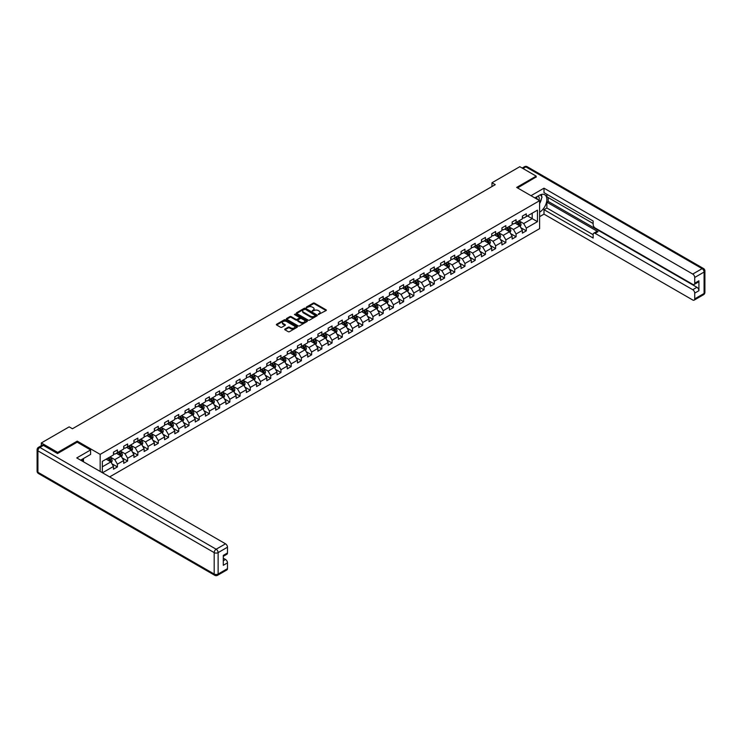 <?xml version="1.0" encoding="UTF-8"?>
<svg xmlns="http://www.w3.org/2000/svg" width="742" height="742" viewBox="0 0 742 742"><rect width="100%" height="100%" fill="white"/><g stroke="black" fill="none" stroke-linecap="round" stroke-linejoin="round"><path stroke-width="1.11" d="M318.337 314.515L326.072 310.564A0.909 0.529 0 0 0 326.072 309.822L314.487 303.144A0.909 0.529 0 0 0 313.207 303.144L306.372 307.086L306.372 307.605L308.153 307.095A2.912 1.679 0 0 1 312.271 307.095L313.235 307.652A2.912 1.679 0 0 1 314.089 308.839A2.912 1.679 0 0 1 313.235 310.026L312.354 311.065L314.135 310.546A2.912 1.679 0 0 1 318.253 310.546L319.218 311.111A2.912 1.679 0 0 1 320.071 312.299A2.912 1.679 0 0 1 319.218 313.486L318.337 313.996M284.965 329.058A0.909 0.529 0 0 0 284.965 329.8L288.211 331.683A0.909 0.529 0 0 0 289.501 331.683L297.088 327.296A0.909 0.529 0 0 0 297.088 326.554L285.512 319.867A0.909 0.529 0 0 0 284.223 319.867L276.636 324.254A0.909 0.529 0 0 0 276.636 324.996L280.559 327.259A0.909 0.529 0 0 0 281.849 327.259L285.095 325.386A0.909 0.529 0 0 0 285.095 324.644L283.147 323.521A2.43 1.401 0 0 1 282.433 322.529A2.43 1.401 0 0 1 283.936 321.23A2.43 1.401 0 0 1 286.588 321.536L294.212 325.933A2.43 1.401 0 0 1 294.926 326.925A2.43 1.401 0 0 1 293.424 328.224A2.43 1.401 0 0 1 290.771 327.918L289.501 327.185A0.909 0.529 0 0 0 288.211 327.185L284.965 329.058L284.965 329.8L288.211 327.945L288.211 327.185M77.233 442.223L77.233 441.128L57.7 452.407L41.32 442.946L41.32 445.673M77.233 441.128L100.17 454.373L539.61 200.665L539.61 228.657L109.64 476.902M536.197 177.171L536.197 176.151L516.673 187.42L539.61 200.665M536.197 176.151L519.817 166.69L491.965 182.764L491.965 186.548M41.32 442.946L69.173 426.863L72.447 428.755L495.248 184.656L491.965 182.764M308.218 320.127A0.909 0.529 0 0 0 309.507 320.127L317.094 315.749A0.909 0.529 0 0 0 317.094 315.007L305.518 308.32A0.909 0.529 0 0 0 304.229 308.32L296.642 312.707A0.909 0.529 0 0 0 296.642 313.449L308.218 320.127M294.676 314.654L307.077 321.527L299.499 325.905A0.909 0.529 0 0 1 298.219 325.905L286.635 319.218L286.635 318.476A0.909 0.529 0 0 0 286.635 319.218M286.635 318.476L289.89 316.602A0.909 0.529 0 0 1 291.17 316.602L295.873 319.31A0.909 0.529 0 0 0 297.152 319.31L299.314 318.068A0.909 0.529 0 0 0 299.314 317.326L294.426 314.506L295.325 313.987L307.095 320.785A0.909 0.529 0 0 1 307.095 321.527L307.095 320.785M100.17 471.439L100.17 454.373M111.931 463.778L117.403 466.931L117.403 464.167L123.691 460.541L123.691 463.305L127.624 461.032L127.624 458.268L133.912 454.633L133.912 457.397L137.845 455.124L137.845 452.37L144.133 448.734L144.133 451.498L148.066 449.225L148.066 446.461L154.364 442.835L154.364 445.599L158.287 443.326L158.287 440.562L164.585 436.927L164.585 439.691L168.517 437.418L168.517 434.664L174.806 431.028L174.806 433.792L178.739 431.519L178.739 428.755L185.027 425.129L185.027 427.893L188.96 425.62L188.96 422.857L195.248 419.221L195.248 421.985L199.181 419.722L199.181 416.958L205.469 413.322L205.469 416.086L209.402 413.813L209.402 411.049L215.699 407.423L215.699 410.187L219.623 407.915L219.623 405.151L225.92 401.515L225.92 404.279L229.853 402.016L229.853 399.252L236.141 395.616L236.141 398.38L240.074 396.107L240.074 393.343L246.363 389.717L246.363 392.481L250.295 390.209L250.295 387.445L256.584 383.809L256.584 386.573L260.516 384.31L260.516 381.546L266.805 377.91L266.805 380.674L270.737 378.401L270.737 375.637L277.035 372.011L277.035 374.775L280.958 372.503L280.958 369.739L287.256 366.112L287.256 368.867L291.189 366.604L291.189 363.84L297.477 360.204L297.477 362.968L301.41 360.695L301.41 357.932L307.698 354.305L307.698 357.069L311.631 354.797L311.631 352.033L317.919 348.406L317.919 351.161L321.852 348.898L321.852 346.134L328.14 342.498L328.14 345.262L332.073 342.99L332.073 340.226L338.371 336.599L338.371 339.363L342.294 337.091L342.294 334.327L348.592 330.7L348.592 333.455L352.524 331.192L352.524 328.428L358.813 324.792L358.813 327.556L362.745 325.284L362.745 322.52L369.034 318.893L369.034 321.657L372.966 319.385L372.966 316.621L379.255 312.994L379.255 315.749L383.187 313.486L383.187 310.722L389.476 307.086L389.476 309.85L393.408 307.578L393.408 304.814L399.706 301.187L399.706 303.951L403.629 301.679L403.629 298.915L409.927 295.288L409.927 298.043L413.86 295.78L413.86 293.016L420.148 289.38L420.148 292.144L424.081 289.872L424.081 287.108L430.369 283.481L430.369 286.245L434.302 283.973L434.302 281.209L440.59 277.582L440.59 280.337L444.523 278.074L444.523 275.31L450.811 271.674L450.811 274.438L454.744 272.166L454.744 269.411L461.042 265.775L461.042 268.539L464.965 266.267L464.965 263.503L471.263 259.876L471.263 262.631L475.195 260.368L475.195 257.604L481.484 253.968L481.484 256.732L485.416 254.46L485.416 251.705L491.705 248.069L491.705 250.833L495.637 248.561L495.637 245.797L501.926 242.17L501.926 244.925L505.858 242.662L505.858 239.898L512.147 236.262L512.147 239.026L516.08 236.754L516.08 233.999L522.377 230.363L522.377 233.127L526.301 230.855L526.301 228.091L537.449 221.663L537.449 210.162L532.199 213.186L532.199 218.63L537.449 221.663M117.403 466.931L113.47 469.204L113.47 466.44L102.498 472.775M102.331 472.682L102.331 461.366L113.47 454.939L113.47 452.175L117.403 449.912L117.403 452.666L123.691 449.04L123.691 446.276L127.624 444.004L127.624 446.767L133.912 443.132L133.912 440.377L137.845 438.105L137.845 440.869L144.133 437.233L144.133 434.469L148.066 432.206L148.066 434.96L154.364 431.334L154.364 428.57L158.287 426.298L158.287 429.062L164.585 425.426L164.585 422.671L168.517 420.399L168.517 423.163L174.806 419.527L174.806 416.763L178.739 414.5L178.739 417.254L185.027 413.628L185.027 410.864L188.96 408.592L188.96 411.356L195.248 407.72L195.248 404.965L199.181 402.693L199.181 405.457L205.469 401.821L205.469 399.057L209.402 396.794L209.402 399.548L215.699 395.922L215.699 393.158L219.623 390.886L219.623 393.65L225.92 390.014L225.92 387.259L229.853 384.987L229.853 387.751L236.141 384.115L236.141 381.351L240.074 379.088L240.074 381.842L246.363 378.216L246.363 375.452L250.295 373.18L250.295 375.944L256.584 372.308L256.584 369.553L260.516 367.281L260.516 370.045L266.805 366.409L266.805 363.645L270.737 361.382L270.737 364.137L277.035 360.51L277.035 357.746L280.958 355.474L280.958 358.238L287.256 354.602L287.256 351.847L291.189 349.575L291.189 352.339L297.477 348.703L297.477 345.939L301.41 343.676L301.41 346.431L307.698 342.804L307.698 340.04L311.631 337.768L311.631 340.532L317.919 336.896L317.919 334.141L321.852 331.869L321.852 334.633L328.14 330.997L328.14 328.233L332.073 325.97L332.073 328.725L338.371 325.098L338.371 322.334L342.294 320.062L342.294 322.826L348.592 319.19L348.592 316.435L352.524 314.163L352.524 316.927L358.813 313.291L358.813 310.527L362.745 308.264L362.745 311.019L369.034 307.392L369.034 304.628L372.966 302.356L372.966 305.12L379.255 301.493L379.255 298.729L383.187 296.457L383.187 299.221L389.476 295.585L389.476 292.821L393.408 290.558L393.408 293.313L399.706 289.686L399.706 286.922L403.629 284.65L403.629 287.414L409.927 283.787L409.927 281.023L413.86 278.751L413.86 281.515L420.148 277.879L420.148 275.115L424.081 272.852L424.081 275.607L430.369 271.98L430.369 269.216L434.302 266.944L434.302 269.708L440.59 266.081L440.59 263.317L444.523 261.045L444.523 263.809L450.811 260.173L450.811 257.409L454.744 255.146L454.744 257.901L461.042 254.274L461.042 251.51L464.965 249.238L464.965 252.002L471.263 248.375L471.263 245.611L475.195 243.339L475.195 246.103L481.484 242.467L481.484 239.703L485.416 237.44L485.416 240.195L491.705 236.568L491.705 233.804L495.637 231.532L495.637 234.296L501.926 230.669L501.926 227.905L505.858 225.633L505.858 228.397L512.147 224.761L512.147 221.997L516.08 219.734L516.08 222.489L522.377 218.862L522.377 216.098L526.301 213.826L526.301 216.59L537.449 210.162M116.355 453.279L121.067 455.996L114.778 459.632L110.066 456.905M113.47 453.427L114.778 454.178L117.403 452.666M114.778 459.632L117.403 464.167M121.067 455.996L123.691 460.541M126.576 447.37L131.297 450.097L124.999 453.733L120.287 451.006M123.691 447.528L124.999 448.279L127.624 446.767M124.999 453.733L127.624 458.268M131.297 450.097L133.912 454.633M136.797 441.471L141.518 444.198L135.23 447.825L130.509 445.107M133.912 441.62L135.23 442.38L137.845 440.869M135.23 447.825L137.845 452.37M141.518 444.198L144.133 448.734M147.018 435.573L151.739 438.29L145.451 441.926L140.73 439.199M144.133 435.721L145.451 436.472L148.066 434.96M145.451 441.926L148.066 446.461M151.739 438.29L154.364 442.835M157.239 429.664L161.96 432.391L155.672 436.027L150.951 433.3M154.364 429.822L155.672 430.573L158.287 429.062M155.672 436.027L158.287 440.562M161.96 432.391L164.585 436.927M167.469 423.765L172.181 426.492L165.893 430.119L161.172 427.401M164.585 423.914L165.893 424.674L168.517 423.163M165.893 430.119L168.517 434.664M172.181 426.492L174.806 431.028M177.69 417.867L182.402 420.584L176.114 424.22L171.402 421.493M174.806 418.015L176.114 418.776L178.739 417.254M176.114 424.22L178.739 428.755M182.402 420.584L185.027 425.129M187.911 411.958L192.632 414.685L186.335 418.321L181.623 415.594M185.027 412.116L186.335 412.867L188.96 411.356M186.335 418.321L188.96 422.857M192.632 414.685L195.248 419.221M198.133 406.06L202.854 408.786L196.565 412.413L191.844 409.695M195.248 406.208L196.565 406.968L199.181 405.457M196.565 412.413L199.181 416.958M202.854 408.786L205.469 413.322M208.354 400.161L213.075 402.878L206.786 406.514L202.065 403.787M205.469 400.309L206.786 401.07L209.402 399.548M206.786 406.514L209.402 411.049M213.075 402.878L215.699 407.423M218.575 394.252L223.296 396.979L217.007 400.615L212.286 397.888M215.699 394.41L217.007 395.161L219.623 393.65M217.007 400.615L219.623 405.151M223.296 396.979L225.92 401.515M228.805 388.354L233.517 391.08L227.228 394.707L222.507 391.989M225.92 388.502L227.228 389.262L229.853 387.751M227.228 394.707L229.853 399.252M233.517 391.08L236.141 395.616M239.026 382.455L243.738 385.172L237.449 388.808L232.738 386.081M236.141 382.603L237.449 383.364L240.074 381.842M237.449 388.808L240.074 393.343M243.738 385.172L246.363 389.717M249.247 376.546L253.968 379.273L247.67 382.909L242.959 380.182M246.363 376.704L247.67 377.455L250.295 375.944M247.67 382.909L250.295 387.445M253.968 379.273L256.584 383.809M259.468 370.648L264.189 373.374L257.901 377.001L253.18 374.283M256.584 370.796L257.901 371.557L260.516 370.045M257.901 377.001L260.516 381.546M264.189 373.374L266.805 377.91M269.689 364.749L274.41 367.466L268.122 371.102L263.401 368.375M266.805 364.897L268.122 365.658L270.737 364.137M268.122 371.102L270.737 375.637M274.41 367.466L277.035 372.011M279.91 358.84L284.631 361.567L278.343 365.203L273.622 362.476M277.035 358.998L278.343 359.749L280.958 358.238M278.343 365.203L280.958 369.739M284.631 361.567L287.256 366.112M290.141 352.942L294.852 355.668L288.564 359.295L283.843 356.577M287.256 353.09L288.564 353.851L291.189 352.339M288.564 359.295L291.189 363.84M294.852 355.668L297.477 360.204M300.362 347.043L305.073 349.76L298.785 353.396L294.064 350.669M297.477 347.191L298.785 347.952L301.41 346.431M298.785 353.396L301.41 357.932M305.073 349.76L307.698 354.305M310.583 341.135L315.304 343.861L309.006 347.497L304.294 344.77M307.698 341.292L309.006 342.043L311.631 340.532M309.006 347.497L311.631 352.033M315.304 343.861L317.919 348.406M320.804 335.236L325.525 337.962L319.236 341.589L314.515 338.871M317.919 335.384L319.236 336.145L321.852 334.633M319.236 341.589L321.852 346.134M325.525 337.962L328.14 342.498M331.025 329.337L335.746 332.054L329.457 335.69L324.736 332.963M328.14 329.485L329.457 330.246L332.073 328.725M329.457 335.69L332.073 340.226M335.746 332.054L338.371 336.599M341.246 323.429L345.967 326.155L339.678 329.791L334.957 327.064M338.371 323.586L339.678 324.337L342.294 322.826M339.678 329.791L342.294 334.327M345.967 326.155L348.592 330.7M351.476 317.53L356.188 320.256L349.899 323.883L345.178 321.165M348.592 317.678L349.899 318.439L352.524 316.927M349.899 323.883L352.524 328.428M356.188 320.256L358.813 324.792M361.697 311.631L366.409 314.348L360.12 317.984L355.399 315.257M358.813 311.779L360.12 312.54L362.745 311.019M360.12 317.984L362.745 322.52M366.409 314.348L369.034 318.893M371.918 305.723L376.639 308.449L370.341 312.085L365.63 309.358M369.034 305.88L370.341 306.632L372.966 305.12M370.341 312.085L372.966 316.621M376.639 308.449L379.255 312.994M382.139 299.824L386.86 302.55L380.572 306.177L375.851 303.459M379.255 299.972L380.572 300.733L383.187 299.221M380.572 306.177L383.187 310.722M386.86 302.55L389.476 307.086M392.36 293.925L397.081 296.642L390.793 300.278L386.072 297.551M389.476 294.073L390.793 294.834L393.408 293.313M390.793 300.278L393.408 304.814M397.081 296.642L399.706 301.187M402.581 288.017L407.302 290.743L401.014 294.379L396.293 291.652M399.706 288.174L401.014 288.926L403.629 287.414M401.014 294.379L403.629 298.915M407.302 290.743L409.927 295.288M412.812 282.118L417.523 284.845L411.235 288.471L406.514 285.753M409.927 282.266L411.235 283.027L413.86 281.515M411.235 288.471L413.86 293.016M417.523 284.845L420.148 289.38M423.033 276.219L427.744 278.936L421.456 282.572L416.735 279.845M420.148 276.367L421.456 277.128L424.081 275.607M421.456 282.572L424.081 287.108M427.744 278.936L430.369 283.481M433.254 270.311L437.975 273.037L431.677 276.673L426.965 273.946M430.369 270.468L431.677 271.22L434.302 269.708M431.677 276.673L434.302 281.209M437.975 273.037L440.59 277.582M443.475 264.412L448.196 267.139L441.907 270.765L437.186 268.048M440.59 264.56L441.907 265.321L444.523 263.809M441.907 270.765L444.523 275.31M448.196 267.139L450.811 271.674M453.696 258.513L458.417 261.23L452.128 264.866L447.407 262.139M450.811 258.661L452.128 259.422L454.744 257.901M452.128 264.866L454.744 269.411M458.417 261.23L461.042 265.775M463.917 252.605L468.638 255.331L462.349 258.967L457.628 256.24M461.042 252.762L462.349 253.514L464.965 252.002M462.349 258.967L464.965 263.503M468.638 255.331L471.263 259.876M474.147 246.706L478.859 249.433L472.571 253.059L467.85 250.342M471.263 246.854L472.571 247.615L475.195 246.103M472.571 253.059L475.195 257.604M478.859 249.433L481.484 253.968M484.368 240.807L489.08 243.524L482.792 247.16L478.071 244.433M481.484 240.955L482.792 241.716L485.416 240.195M482.792 247.16L485.416 251.705M489.08 243.524L491.705 248.069M494.589 234.899L499.31 237.625L493.013 241.261L488.301 238.534M491.705 235.056L493.013 235.808L495.637 234.296M493.013 241.261L495.637 245.797M499.31 237.625L501.926 242.17M504.81 229L509.531 231.727L503.234 235.353L498.522 232.636M501.926 229.148L503.234 229.909L505.858 228.397M503.234 235.353L505.858 239.898M509.531 231.727L512.147 236.262M515.031 223.101L519.752 225.818L513.464 229.454L508.743 226.727M512.147 223.249L513.464 224.01L516.08 222.489M513.464 229.454L516.08 233.999M519.752 225.818L522.377 230.363M527.488 215.913L532.199 218.63L523.685 223.555L518.964 220.828M522.377 217.35L523.685 218.102L526.301 216.59M523.685 223.555L526.301 228.091M57.7 452.407L57.7 453.427M102.331 466.82L110.846 461.904L106.134 459.177M110.846 461.904L113.47 466.44M520.828 227.692L526.301 230.855M510.607 233.6L516.08 236.754M500.386 239.499L505.858 242.662M490.165 245.398L495.637 248.561M479.944 251.306L485.416 254.46M469.723 257.205L475.195 260.368M459.502 263.104L464.965 266.267M449.272 269.012L454.744 272.166M439.051 274.911L444.523 278.074M428.83 280.81L434.302 283.973M418.609 286.718L424.081 289.872M408.388 292.617L413.86 295.78M398.166 298.516L403.629 301.679M387.936 304.424L393.408 307.578M377.715 310.323L383.187 313.486M367.494 316.222L372.966 319.385M357.273 322.13L362.745 325.284M347.052 328.029L352.524 331.192M336.831 333.928L342.294 337.091M326.601 339.836L332.073 342.99M316.38 345.735L321.852 348.898M306.158 351.634L311.631 354.797M295.937 357.542L301.41 360.695M285.716 363.441L291.189 366.604M275.495 369.34L280.958 372.503M265.265 375.248L270.737 378.401M255.044 381.147L260.516 384.31M244.823 387.046L250.295 390.209M234.602 392.954L240.074 396.107M224.381 398.853L229.853 402.016M214.16 404.752L219.623 407.915M203.929 410.66L209.402 413.813M193.708 416.559L199.181 419.722M183.487 422.458L188.96 425.62M173.266 428.366L178.739 431.519M163.045 434.265L168.517 437.418M152.824 440.164L158.287 443.326M142.594 446.072L148.066 449.225M132.373 451.971L137.845 455.124M122.152 457.87L127.624 461.032M318.587 314.608L319.218 314.237A2.912 1.679 0 0 0 320.071 313.05L320.071 312.299M314.089 308.839L314.089 309.6A2.912 1.679 0 0 1 313.235 310.787L312.605 311.148M326.072 309.822L326.072 310.564L314.487 303.895A0.909 0.529 0 0 0 313.207 303.895L306.622 307.698M317.084 315.758L305.518 309.08A0.909 0.529 0 0 0 304.229 309.08L296.652 313.458L296.642 312.707M315.489 315.638L305.324 309.247L303.487 309.785A2.912 1.679 0 0 0 302.634 310.972A2.912 1.679 0 0 0 303.487 312.169L310.434 316.175A2.912 1.679 0 0 0 314.552 316.175L315.489 315.638L315.489 316.398L315.489 315.879M302.634 310.972L302.634 311.733A2.912 1.679 0 0 0 303.487 312.92L303.487 312.169M315.489 316.398L314.552 316.936A2.912 1.679 0 0 1 310.434 316.936L303.487 312.92M286.653 319.227L289.89 317.363L289.89 316.602M299.573 317.697L299.573 318.457A0.909 0.529 0 0 1 299.314 318.828L297.152 320.071A0.909 0.529 0 0 1 295.873 320.071L291.17 317.363A0.909 0.529 0 0 0 289.89 317.363M300.742 322.13A2.43 1.401 0 0 0 303.395 322.427A2.43 1.401 0 0 0 304.897 321.138A2.43 1.401 0 0 0 304.183 320.136L301.493 318.587A0.909 0.529 0 0 0 300.213 318.587L298.052 319.83A0.909 0.529 0 0 0 298.052 320.572L300.742 322.13L300.742 322.881A2.43 1.401 0 0 0 303.395 323.187A2.43 1.401 0 0 0 304.897 321.889L304.897 321.138M297.792 320.201L297.792 320.961A0.909 0.529 0 0 0 298.052 321.332L298.052 320.572M300.742 322.881L298.052 321.332M294.926 326.925L294.926 327.686A2.43 1.401 0 0 1 293.424 328.984A2.43 1.401 0 0 1 290.771 328.678L289.501 327.945A0.909 0.529 0 0 0 288.211 327.945M282.433 322.529L282.433 323.28A2.43 1.401 0 0 0 283.147 324.273L283.147 323.521M285.086 325.395L283.147 324.273M297.088 326.554L297.088 327.296L285.512 320.627A0.909 0.529 0 0 0 284.223 320.627L276.645 325.005L276.636 324.254M520.272 226.718L521.051 224.752A2.458 1.419 -120 0 0 520.263 222.665L518.908 220.856M516.553 223.973L515.634 222.748M516.877 222.034L518.231 223.834A2.458 1.419 60 0 1 518.936 225.318L519.725 224.863A2.458 1.419 -120 0 0 519.02 223.379L517.666 221.58M517.053 221.932L518.556 223.936A1.252 0.723 60 0 1 518.779 224.316L519.725 224.863M539.007 200.321A6.019 3.478 120 0 0 538.117 196.036M537.087 199.208A4.127 2.384 120 0 0 536.243 197.14A4.127 2.384 120 0 0 536.225 197.131M540.417 194.775L542.031 197.075L539.61 203.317M82.204 459.261L83.716 461.941M534.852 197.919L539.48 195.257A10.425 6.019 120 0 1 544.693 194.738A10.425 6.019 120 0 1 546.316 203.011A10.425 6.019 120 0 1 539.61 212.203M539.61 216.664L543.997 214.132L543.997 209.671L593.146 238.043L593.146 234.491A2.782 1.605 -120 0 1 593.721 233.211A2.782 1.605 -120 0 1 595.112 233.35L692.75 289.723L696.942 287.302A2.782 1.605 60 0 1 698.908 290.706L698.908 280.791A2.782 1.605 60 0 1 698.333 282.062L694.141 284.492A2.782 1.605 -120 0 0 694.716 283.212L694.716 277.462A2.782 1.605 -120 0 0 692.75 274.058L702.117 268.65L525.846 166.876L522.999 168.527M548.19 197.558L548.19 201.416L546.882 202.176L546.882 208.001L543.997 209.671M546.882 194.311L546.882 196.806L593.146 223.518M694.141 284.492A2.782 1.605 -120 0 1 692.75 284.353L595.112 227.98A2.782 1.605 -120 0 1 593.146 224.576L593.146 221.014L543.997 192.642L543.997 188.18L692.75 274.058M530.994 195.684L543.997 188.18M543.997 214.132L692.75 300.009A2.782 1.605 -120 0 0 694.141 300.148A2.782 1.605 -120 0 0 694.716 298.878L694.716 293.127A2.782 1.605 -120 0 0 692.75 289.723M536.197 176.939L517.554 187.93M546.882 202.176L597.996 231.69L595.112 233.35M548.19 201.416L696.942 287.302M546.882 208.001L593.146 234.713M593.721 233.211L596.605 231.55A2.782 1.605 60 0 1 597.996 231.69M539.61 203.623A10.425 6.019 120 0 0 541.502 198.429M541.669 196.565A10.425 6.019 120 0 0 541.41 194.432M43.416 445.404L39.883 447.445A2.782 1.605 -120 0 0 38.491 447.315L42.025 445.265A2.782 1.605 60 0 1 43.416 445.404L57.505 453.538L77.168 442.186L90.598 449.949L90.598 454.41L81.295 459.78A10.425 6.019 120 0 0 80.665 460.179M90.598 449.949L76.769 457.925L225.522 543.812A2.782 1.605 60 0 1 227.488 547.216L227.488 552.966A2.782 1.605 60 0 1 226.913 554.237L223.296 556.324M83.456 461.042L83.456 458.537M223.296 560.757L225.522 559.468A2.782 1.605 60 0 1 227.488 562.881L227.488 568.632A2.782 1.605 60 0 1 226.913 569.902L217.545 575.31A2.782 1.605 -120 0 0 218.12 574.039L227.488 568.632M227.488 552.966L223.296 555.387L223.296 565.302L227.488 562.881M225.522 559.468L223.296 558.188M510.051 232.617L510.83 230.66A2.458 1.419 -120 0 0 510.042 228.564L508.687 226.764M506.332 229.881L505.413 228.657M506.656 227.933L508.01 229.742A2.458 1.419 60 0 1 508.715 231.216L509.504 230.762A2.458 1.419 -120 0 0 508.799 229.287L507.445 227.479M506.832 227.831L508.326 229.835A1.252 0.723 60 0 1 508.558 230.215L509.504 230.762M499.82 238.525L500.6 236.559A2.458 1.419 -120 0 0 499.82 234.472L498.466 232.663M496.11 235.78L495.192 234.555M496.435 233.832L497.789 235.641A2.458 1.419 60 0 1 498.494 237.115L499.273 236.661A2.458 1.419 -120 0 0 498.578 235.186L497.223 233.378M496.611 233.739L498.105 235.743A1.252 0.723 60 0 1 498.336 236.123L499.273 236.661M489.599 244.424L490.379 242.458A2.458 1.419 -120 0 0 489.599 240.371L488.245 238.562M485.889 241.679L484.971 240.454M486.214 239.74L487.568 241.54A2.458 1.419 60 0 1 488.273 243.024L489.052 242.569A2.458 1.419 -120 0 0 488.357 241.085L487.002 239.286M486.381 239.638L487.884 241.642A1.252 0.723 60 0 1 488.115 242.022L489.052 242.569M479.378 250.323L480.157 248.366A2.458 1.419 -120 0 0 479.378 246.27L478.024 244.47M475.668 247.587L474.75 246.363M475.993 245.639L477.347 247.448A2.458 1.419 60 0 1 478.043 248.922L478.831 248.468A2.458 1.419 -120 0 0 478.126 246.993L476.781 245.185M476.16 245.537L477.663 247.54A1.252 0.723 60 0 1 477.894 247.921L478.831 248.468M469.157 256.231L469.936 254.265A2.458 1.419 -120 0 0 469.148 252.178L467.803 250.369M465.438 253.486L464.52 252.261M465.772 251.538L467.117 253.347A2.458 1.419 60 0 1 467.822 254.821L468.61 254.367A2.458 1.419 -120 0 0 467.905 252.892L466.551 251.084M465.939 251.445L467.441 253.449A1.252 0.723 60 0 1 467.664 253.829L468.61 254.367M458.936 262.13L459.715 260.164A2.458 1.419 -120 0 0 458.927 258.077L457.573 256.268M455.217 259.385L454.299 258.16M455.542 257.446L456.896 259.246A2.458 1.419 60 0 1 457.601 260.73L458.389 260.275A2.458 1.419 -120 0 0 457.684 258.791L456.33 256.992M455.718 257.344L457.22 259.348A1.252 0.723 60 0 1 457.443 259.728L458.389 260.275M448.715 268.029L449.494 266.072A2.458 1.419 -120 0 0 448.706 263.976L447.352 262.176M444.996 265.293L444.078 264.069M445.321 263.345L446.675 265.154A2.458 1.419 60 0 1 447.38 266.628L448.168 266.174A2.458 1.419 -120 0 0 447.463 264.699L446.109 262.891M445.497 263.243L446.999 265.246A1.252 0.723 60 0 1 447.222 265.627L448.168 266.174M438.485 273.937L439.264 271.971A2.458 1.419 -120 0 0 438.485 269.884L437.131 268.075M434.775 271.192L433.857 269.967M435.1 269.244L436.454 271.053A2.458 1.419 60 0 1 437.159 272.527L437.947 272.073A2.458 1.419 -120 0 0 437.242 270.598L435.888 268.79M435.276 269.151L436.769 271.155A1.252 0.723 60 0 1 437.001 271.535L437.947 272.073M428.264 279.836L429.043 277.87A2.458 1.419 -120 0 0 428.264 275.783L426.91 273.974M424.554 277.091L423.636 275.866M424.878 275.152L426.233 276.952A2.458 1.419 60 0 1 426.938 278.435L427.717 277.981A2.458 1.419 -120 0 0 427.021 276.497L425.667 274.698M425.045 275.05L426.548 277.054A1.252 0.723 60 0 1 426.78 277.434L427.717 277.981M418.043 285.735L418.822 283.778A2.458 1.419 -120 0 0 418.043 281.682L416.689 279.882M414.333 282.999L413.415 281.774M414.657 281.051L416.012 282.86A2.458 1.419 60 0 1 416.707 284.334L417.496 283.88A2.458 1.419 -120 0 0 416.791 282.405L415.446 280.597M414.824 280.949L416.327 282.952A1.252 0.723 60 0 1 416.559 283.333L417.496 283.88M407.822 291.643L408.601 289.677A2.458 1.419 -120 0 0 407.812 287.59L406.468 285.781M404.102 288.898L403.184 287.673M404.436 286.95L405.781 288.759A2.458 1.419 60 0 1 406.486 290.233L407.275 289.779A2.458 1.419 -120 0 0 406.57 288.304L405.215 286.495M404.603 286.857L406.106 288.861A1.252 0.723 60 0 1 406.328 289.241L407.275 289.779M397.601 297.542L398.38 295.576A2.458 1.419 -120 0 0 397.591 293.489L396.237 291.68M393.881 294.797L392.963 293.572M394.206 292.858L395.56 294.657A2.458 1.419 60 0 1 396.265 296.141L397.053 295.687A2.458 1.419 -120 0 0 396.349 294.203L394.994 292.404M394.382 292.756L395.885 294.76A1.252 0.723 60 0 1 396.107 295.14L397.053 295.687M387.38 303.441L388.159 301.484A2.458 1.419 -120 0 0 387.37 299.388L386.016 297.588M383.66 300.705L382.742 299.48M383.985 298.757L385.339 300.566A2.458 1.419 60 0 1 386.044 302.04L386.832 301.586A2.458 1.419 -120 0 0 386.128 300.111L384.773 298.303M384.161 298.655L385.664 300.658A1.252 0.723 60 0 1 385.886 301.039L386.832 301.586M377.149 309.349L377.928 307.383A2.458 1.419 -120 0 0 377.149 305.296L375.795 303.487M373.439 306.604L372.521 305.379M373.764 304.656L375.118 306.465A2.458 1.419 60 0 1 375.823 307.939L376.611 307.485A2.458 1.419 -120 0 0 375.906 306.01L374.552 304.201M373.94 304.563L375.433 306.567A1.252 0.723 60 0 1 375.665 306.947L376.611 307.485M366.928 315.248L367.707 313.282A2.458 1.419 -120 0 0 366.928 311.195L365.574 309.386M363.218 312.503L362.3 311.278M363.543 310.564L364.897 312.363A2.458 1.419 60 0 1 365.602 313.847L366.381 313.393A2.458 1.419 -120 0 0 365.685 311.909L364.331 310.11M363.71 310.462L365.212 312.465A1.252 0.723 60 0 1 365.444 312.846L366.381 313.393M356.707 321.147L357.486 319.19A2.458 1.419 -120 0 0 356.707 317.094L355.353 315.294M352.997 318.411L352.079 317.186M353.322 316.463L354.676 318.272A2.458 1.419 60 0 1 355.372 319.746L356.16 319.292A2.458 1.419 -120 0 0 355.455 317.817L354.11 316.009M353.489 316.361L354.991 318.364A1.252 0.723 60 0 1 355.223 318.745L356.16 319.292M346.486 327.055L347.265 325.089A2.458 1.419 -120 0 0 346.477 323.002L345.132 321.193M342.767 324.31L341.849 323.085M343.101 322.362L344.446 324.171A2.458 1.419 60 0 1 345.151 325.645L345.939 325.191A2.458 1.419 -120 0 0 345.234 323.716L343.88 321.907M343.268 322.269L344.77 324.273A1.252 0.723 60 0 1 344.993 324.653L345.939 325.191M336.265 332.954L337.044 330.988A2.458 1.419 -120 0 0 336.256 328.901L334.902 327.092M332.546 330.209L331.628 328.984M332.87 328.27L334.225 330.069A2.458 1.419 60 0 1 334.93 331.553L335.718 331.099A2.458 1.419 -120 0 0 335.013 329.615L333.659 327.816M333.047 328.168L334.549 330.171A1.252 0.723 60 0 1 334.772 330.552L335.718 331.099M326.044 338.853L326.823 336.896A2.458 1.419 -120 0 0 326.035 334.8L324.681 333M322.325 336.117L321.407 334.883M322.649 334.169L324.004 335.978A2.458 1.419 60 0 1 324.708 337.452L325.497 336.998A2.458 1.419 -120 0 0 324.792 335.523L323.438 333.714M322.826 334.067L324.328 336.07A1.252 0.723 60 0 1 324.551 336.451L325.497 336.998M315.814 344.761L316.593 342.795A2.458 1.419 -120 0 0 315.814 340.708L314.46 338.899M312.104 342.016L311.186 340.791M312.428 340.068L313.783 341.877A2.458 1.419 60 0 1 314.487 343.351L315.276 342.897A2.458 1.419 -120 0 0 314.571 341.422L313.217 339.613M312.605 339.975L314.098 341.979A1.252 0.723 60 0 1 314.33 342.359L315.276 342.897M305.593 350.66L306.372 348.694A2.458 1.419 -120 0 0 305.593 346.607L304.239 344.798M301.883 347.915L300.964 346.69M302.207 345.976L303.561 347.775A2.458 1.419 60 0 1 304.266 349.259L305.045 348.805A2.458 1.419 -120 0 0 304.35 347.321L302.996 345.522M302.374 345.874L303.877 347.877A1.252 0.723 60 0 1 304.109 348.258L305.045 348.805M295.372 356.559L296.151 354.602A2.458 1.419 -120 0 0 295.372 352.506L294.017 350.706M291.662 353.823L290.743 352.589M291.986 351.875L293.34 353.684A2.458 1.419 60 0 1 294.036 355.158L294.824 354.704A2.458 1.419 -120 0 0 294.12 353.229L292.775 351.42M292.153 351.773L293.656 353.776A1.252 0.723 60 0 1 293.888 354.157L294.824 354.704M285.151 362.467L285.93 360.501A2.458 1.419 -120 0 0 285.141 358.414L283.796 356.605M281.431 359.722L280.513 358.497M281.765 357.774L283.11 359.582A2.458 1.419 60 0 1 283.815 361.057L284.603 360.603A2.458 1.419 -120 0 0 283.898 359.128L282.544 357.319M281.932 357.681L283.435 359.685A1.252 0.723 60 0 1 283.657 360.065L284.603 360.603M274.93 368.366L275.709 366.4A2.458 1.419 -120 0 0 274.92 364.313L273.566 362.504M271.21 365.62L270.292 364.396M271.535 363.682L272.889 365.481A2.458 1.419 60 0 1 273.594 366.965L274.382 366.511A2.458 1.419 -120 0 0 273.677 365.027L272.323 363.228M271.711 363.58L273.214 365.583A1.252 0.723 60 0 1 273.436 365.964L274.382 366.511M264.708 374.265L265.488 372.308A2.458 1.419 -120 0 0 264.699 370.212L263.345 368.412M260.989 371.529L260.071 370.295M261.314 369.581L262.668 371.39A2.458 1.419 60 0 1 263.373 372.864L264.161 372.41A2.458 1.419 -120 0 0 263.456 370.935L262.102 369.126M261.49 369.479L262.993 371.482A1.252 0.723 60 0 1 263.215 371.863L264.161 372.41M254.478 380.173L255.257 378.207A2.458 1.419 -120 0 0 254.478 376.111L253.124 374.311M250.768 377.428L249.85 376.203M251.093 375.48L252.447 377.288A2.458 1.419 60 0 1 253.152 378.763L253.94 378.309A2.458 1.419 -120 0 0 253.235 376.834L251.881 375.025M251.269 375.387L252.762 377.39A1.252 0.723 60 0 1 252.994 377.771L253.94 378.309M244.257 386.072L245.036 384.106A2.458 1.419 -120 0 0 244.257 382.019L242.903 380.21M240.547 383.326L239.629 382.102M240.872 381.388L242.226 383.187A2.458 1.419 60 0 1 242.931 384.671L243.71 384.217A2.458 1.419 -120 0 0 243.014 382.733L241.66 380.934M241.039 381.286L242.541 383.289A1.252 0.723 60 0 1 242.773 383.67L243.71 384.217M234.036 391.971L234.815 390.014A2.458 1.419 -120 0 0 234.036 387.918L232.682 386.109M230.326 389.235L229.408 388.001M230.651 387.287L232.005 389.096A2.458 1.419 60 0 1 232.7 390.57L233.489 390.116A2.458 1.419 -120 0 0 232.784 388.641L231.439 386.832M230.818 387.185L232.32 389.188A1.252 0.723 60 0 1 232.552 389.569L233.489 390.116M223.815 397.879L224.594 395.913A2.458 1.419 -120 0 0 223.806 393.817L222.461 392.017M220.096 395.134L219.178 393.909M220.43 393.186L221.775 394.994A2.458 1.419 60 0 1 222.479 396.469L223.268 396.015A2.458 1.419 -120 0 0 222.563 394.54L221.209 392.731M220.597 393.093L222.099 395.096A1.252 0.723 60 0 1 222.322 395.477L223.268 396.015M213.594 403.778L214.373 401.812A2.458 1.419 -120 0 0 213.585 399.725L212.24 397.916M209.875 401.032L208.956 399.808M210.199 399.094L211.553 400.893A2.458 1.419 60 0 1 212.258 402.377L213.047 401.923A2.458 1.419 -120 0 0 212.342 400.439L210.988 398.639M210.376 398.992L211.878 400.995A1.252 0.723 60 0 1 212.101 401.376L213.047 401.923M203.373 409.677L204.152 407.72A2.458 1.419 -120 0 0 203.364 405.624L202.01 403.815M199.654 406.941L198.735 405.707M199.978 404.993L201.332 406.802A2.458 1.419 60 0 1 202.037 408.276L202.826 407.822A2.458 1.419 -120 0 0 202.121 406.347L200.767 404.538M200.155 404.891L201.657 406.894A1.252 0.723 60 0 1 201.88 407.275L202.826 407.822M193.143 415.585L193.922 413.619A2.458 1.419 -120 0 0 193.143 411.522L191.788 409.723M189.433 412.84L188.514 411.615M189.757 410.892L191.111 412.7A2.458 1.419 60 0 1 191.816 414.175L192.605 413.721A2.458 1.419 -120 0 0 191.9 412.246L190.546 410.437M189.933 410.799L191.427 412.802A1.252 0.723 60 0 1 191.659 413.183L192.605 413.721M182.922 421.484L183.701 419.518A2.458 1.419 -120 0 0 182.922 417.431L181.567 415.622M179.212 418.738L178.293 417.514M179.536 416.8L180.89 418.599A2.458 1.419 60 0 1 181.595 420.083L182.374 419.629A2.458 1.419 -120 0 0 181.679 418.145L180.325 416.345M179.703 416.698L181.206 418.701A1.252 0.723 60 0 1 181.438 419.082L182.374 419.629M172.7 427.383L173.48 425.426A2.458 1.419 -120 0 0 172.7 423.33L171.346 421.521M168.99 424.647L168.072 423.413M169.315 422.699L170.669 424.507A2.458 1.419 60 0 1 171.365 425.982L172.153 425.528A2.458 1.419 -120 0 0 171.448 424.053L170.103 422.244M169.482 422.597L170.985 424.6A1.252 0.723 60 0 1 171.216 424.981L172.153 425.528M162.479 433.291L163.259 431.325A2.458 1.419 -120 0 0 162.479 429.228L161.125 427.429M158.76 430.546L157.842 429.321M159.094 428.598L160.439 430.406A2.458 1.419 60 0 1 161.144 431.881L161.932 431.427A2.458 1.419 -120 0 0 161.227 429.952L159.873 428.143M159.261 428.505L160.764 430.508A1.252 0.723 60 0 1 160.986 430.889L161.932 431.427M152.258 439.19L153.037 437.224A2.458 1.419 -120 0 0 152.249 435.137L150.904 433.328M148.539 436.444L147.621 435.22M148.864 434.506L150.218 436.305A2.458 1.419 60 0 1 150.923 437.78L151.711 437.335A2.458 1.419 -120 0 0 151.006 435.851L149.652 434.051M149.04 434.404L150.543 436.407A1.252 0.723 60 0 1 150.765 436.788L151.711 437.335M142.037 445.089L142.816 443.132A2.458 1.419 -120 0 0 142.028 441.036L140.674 439.227M138.318 442.353L137.4 441.119M138.643 440.405L139.997 442.213A2.458 1.419 60 0 1 140.702 443.688L141.49 443.234A2.458 1.419 -120 0 0 140.785 441.759L139.431 439.95M138.819 440.303L140.321 442.306A1.252 0.723 60 0 1 140.544 442.686L141.49 443.234M131.807 450.997L132.595 449.031A2.458 1.419 -120 0 0 131.807 446.934L130.453 445.135M128.097 448.251L127.179 447.027M128.422 446.304L129.776 448.112A2.458 1.419 60 0 1 130.481 449.587L131.269 449.133A2.458 1.419 -120 0 0 130.564 447.658L129.21 445.849M128.598 446.211L130.091 448.214A1.252 0.723 60 0 1 130.323 448.595L131.269 449.133M121.586 456.896L122.365 454.929A2.458 1.419 -120 0 0 121.586 452.843L120.232 451.034M117.876 454.15L116.958 452.926M118.201 452.212L119.555 454.011A2.458 1.419 60 0 1 120.26 455.486L121.039 455.041A2.458 1.419 -120 0 0 120.343 453.557L118.989 451.757M118.368 452.11L119.87 454.113A1.252 0.723 60 0 1 120.102 454.494L121.039 455.041M111.365 462.795L112.144 460.838A2.458 1.419 -120 0 0 111.365 458.742L110.011 456.933M107.655 460.059L106.737 458.825M107.98 458.111L109.334 459.919A2.458 1.419 60 0 1 110.029 461.394L110.818 460.94A2.458 1.419 -120 0 0 110.113 459.465L108.768 457.656M108.146 458.009L109.649 460.012A1.252 0.723 60 0 1 109.881 460.392L110.818 460.94M319.218 314.237L319.218 313.486M312.354 311.065L312.354 310.536M313.235 310.787L313.235 310.026M306.372 307.605L306.372 307.086M313.207 303.895L313.207 303.144M314.487 303.895L314.487 303.144M304.229 309.08L304.229 308.32M305.518 309.08L305.518 308.32M317.094 315.749L317.094 315.007M310.434 316.936L310.434 316.175M314.552 316.936L314.552 316.175M291.17 317.363L291.17 316.602M295.873 320.071L295.873 319.31M297.152 320.071L297.152 319.31M299.314 318.828L299.314 318.068M295.325 314.738L295.325 313.987M289.501 327.945L289.501 327.185M290.771 328.678L290.771 327.918M285.095 325.386L285.095 324.644M284.223 320.627L284.223 319.867M285.512 320.627L285.512 319.867M519.511 225.679L521.032 224.807M519.02 223.379L520.263 222.665M517.276 224.39L518.231 223.834M694.716 283.212L698.908 280.791M698.908 290.706L694.716 293.127M694.716 298.878L704.084 293.47L704.084 272.054L694.716 277.462M704.084 293.47A2.782 1.605 60 0 1 703.509 294.741A2.782 2.782 0 0 0 704.9 292.329A2.782 1.605 180 0 1 704.084 293.47M704.084 272.054A2.782 1.605 0 0 0 704.9 270.923A2.782 2.782 0 0 0 703.509 268.511A2.782 1.605 -60 0 0 702.117 268.65A2.782 1.605 60 0 1 704.084 272.054M522.183 168.054L524.455 166.737A2.782 1.605 60 0 1 525.846 166.876A2.782 1.605 -60 0 1 527.237 166.737L703.509 268.511M38.491 447.315A2.782 2.782 0 0 0 37.1 449.717A2.782 1.605 180 0 0 37.916 450.858A2.782 1.605 -60 0 1 39.883 447.445L216.154 549.219A2.782 1.605 -60 0 0 214.188 552.623L37.916 450.858L37.916 472.264L214.188 574.039L214.188 552.623A2.782 1.605 -0 0 0 218.12 552.623L218.12 574.039A2.782 1.605 180 0 1 214.188 574.039A2.782 1.605 -60 0 0 214.763 575.31A2.782 2.782 0 0 0 217.545 575.31M227.488 547.216L218.12 552.623A2.782 1.605 -120 0 0 216.154 549.219L225.522 543.812M38.491 473.544A2.782 1.605 -60 0 1 37.916 472.264A2.782 1.605 -0 0 1 37.1 471.133A2.782 2.782 0 0 0 38.491 473.544L214.763 575.31M509.29 231.587L510.811 230.706M508.799 229.287L510.042 228.564M507.055 230.298L508.01 229.742M499.06 237.486L500.59 236.605M498.578 235.186L499.82 234.472M496.825 236.197L497.789 235.641M488.839 243.385L490.369 242.513M488.357 241.085L489.599 240.371M486.604 242.096L487.568 241.54M478.618 249.293L480.139 248.412M478.126 246.993L479.378 246.27M476.383 247.995L477.347 247.448M468.397 255.192L469.918 254.311M467.905 252.892L469.148 252.178M466.161 253.903L467.117 253.347M458.176 261.091L459.697 260.219M457.684 258.791L458.927 258.077M455.94 259.802L456.896 259.246M447.955 266.999L449.476 266.118M447.463 264.699L448.706 263.976M445.719 265.701L446.675 265.154M437.724 272.898L439.255 272.017M437.242 270.598L438.485 269.884M435.489 271.609L436.454 271.053M427.503 278.797L429.034 277.916M427.021 276.497L428.264 275.783M425.268 277.508L426.233 276.952M417.282 284.705L418.803 283.824M416.791 282.405L418.043 281.682M415.047 283.407L416.012 282.86M407.061 290.604L408.582 289.723M406.57 288.304L407.812 287.59M404.826 289.315L405.781 288.759M396.84 296.503L398.361 295.622M396.349 294.203L397.591 293.489M394.605 295.214L395.56 294.657M386.619 302.411L388.14 301.53M386.128 300.111L387.37 299.388M384.384 301.113L385.339 300.566M376.389 308.31L377.919 307.429M375.906 306.01L377.149 305.296M374.153 307.021L375.118 306.465M366.168 314.209L367.698 313.328M365.685 311.909L366.928 311.195M363.932 312.92L364.897 312.363M355.947 320.117L357.468 319.236M355.455 317.817L356.707 317.094M353.711 318.819L354.676 318.272M345.726 326.016L347.247 325.135M345.234 323.716L346.477 323.002M343.49 324.727L344.446 324.171M335.505 331.915L337.026 331.034M335.013 329.615L336.256 328.901M333.269 330.626L334.225 330.069M325.284 337.823L326.805 336.942M324.792 335.523L326.035 334.8M323.048 336.525L324.004 335.978M315.053 343.722L316.584 342.841M314.571 341.422L315.814 340.708M312.818 342.433L313.783 341.877M304.832 349.621L306.363 348.74M304.35 347.321L305.593 346.607M302.597 348.332L303.561 347.775M294.611 355.529L296.132 354.648M294.12 353.229L295.372 352.506M292.376 354.231L293.34 353.684M284.39 361.428L285.911 360.547M283.898 359.128L285.141 358.414M282.155 360.139L283.11 359.582M274.169 367.327L275.69 366.446M273.677 365.027L274.92 364.313M271.934 366.038L272.889 365.481M263.948 373.235L265.469 372.354M263.456 370.935L264.699 370.212M261.713 371.937L262.668 371.39M253.718 379.134L255.248 378.253M253.235 376.834L254.478 376.111M251.482 377.845L252.447 377.288M243.497 385.033L245.027 384.152M243.014 382.733L244.257 382.019M241.261 383.744L242.226 383.187M233.276 390.941L234.797 390.06M232.784 388.641L234.036 387.918M231.04 389.643L232.005 389.096M223.054 396.84L224.576 395.959M222.563 394.54L223.806 393.817M220.819 395.551L221.775 394.994M212.833 402.739L214.355 401.858M212.342 400.439L213.585 399.725M210.598 401.45L211.553 400.893M202.612 408.647L204.133 407.766M202.121 406.347L203.364 405.624M200.377 407.349L201.332 406.802M192.382 414.546L193.912 413.665M191.9 412.246L193.143 411.522M190.147 413.257L191.111 412.7M182.161 420.445L183.691 419.564M181.679 418.145L182.922 417.431M179.926 419.156L180.89 418.599M171.94 426.353L173.461 425.472M171.448 424.053L172.7 423.33M169.705 425.055L170.669 424.507M161.719 432.252L163.24 431.371M161.227 429.952L162.479 429.228M159.484 430.963L160.439 430.406M151.498 438.151L153.019 437.27M151.006 435.851L152.249 435.137M149.263 436.862L150.218 436.305M141.277 444.059L142.798 443.178M140.785 441.759L142.028 441.036M139.042 442.761L139.997 442.213M131.056 449.958L132.577 449.077M130.564 447.658L131.807 446.934M128.811 448.669L129.776 448.112M120.825 455.857L122.356 454.976M120.343 453.557L121.586 452.843M118.59 454.568L119.555 454.011M110.604 461.765L112.125 460.884M110.113 459.465L111.365 458.742M108.369 460.467L109.334 459.919M315.675 316.138L315.675 315.378M694.141 300.148L703.509 294.741M704.9 292.329L704.9 270.923M527.237 166.737A2.782 2.782 0 0 0 524.455 166.737M37.1 449.717L37.1 471.133"/></g></svg>
